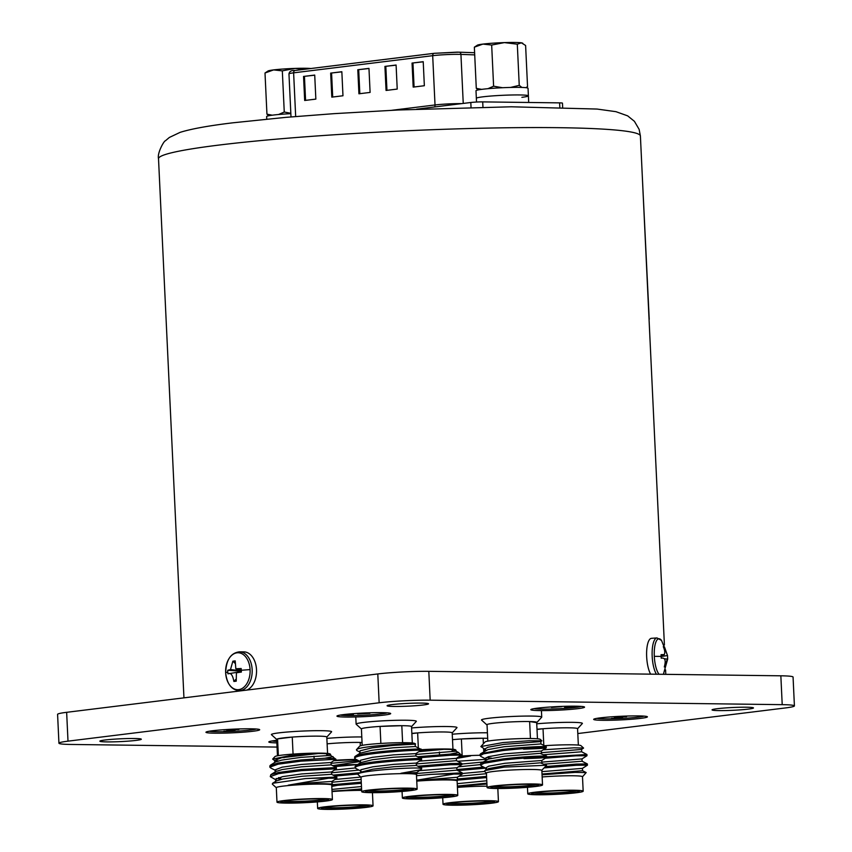 <?xml version="1.0" encoding="UTF-8"?>
<svg xmlns="http://www.w3.org/2000/svg" width="852" height="852" viewBox="0 0 852 852"><rect width="100%" height="100%" fill="white"/><g stroke="black" fill="none" stroke-linecap="round" stroke-linejoin="round"><path stroke-width="1.28" d="M106.873 741.89A20.746 1.395 177.3 0 0 129.131 741.07A20.746 1.395 177.3 0 0 141.315 739.216A20.746 1.395 177.3 0 0 134.318 738.503A20.746 1.395 177.3 0 0 112.049 739.323A20.746 1.395 177.3 0 0 99.865 741.176A20.746 1.395 177.3 0 0 106.873 741.89M539.891 710.589A26.891 1.81 177.3 0 0 568.763 709.535A26.891 1.81 177.3 0 0 584.547 707.128A26.891 1.81 177.3 0 0 575.473 706.202A26.891 1.81 177.3 0 0 546.601 707.266A26.891 1.81 177.3 0 0 530.817 709.663A26.891 1.81 177.3 0 0 539.891 710.589M602.747 720.302A26.891 1.81 177.3 0 0 631.62 719.237A26.891 1.81 177.3 0 0 647.403 716.841A26.891 1.81 177.3 0 0 638.329 715.914A26.891 1.81 177.3 0 0 609.468 716.979A26.891 1.81 177.3 0 0 593.674 719.376A26.891 1.81 177.3 0 0 602.747 720.302M215.023 733.189A26.891 1.81 177.3 0 0 243.896 732.134A26.891 1.81 177.3 0 0 259.679 729.727A26.891 1.81 177.3 0 0 250.605 728.801A26.891 1.81 177.3 0 0 221.744 729.866A26.891 1.81 177.3 0 0 205.95 732.262A26.891 1.81 177.3 0 0 215.023 733.189M394.082 706.468A20.746 1.395 177.3 0 0 416.351 705.648A20.746 1.395 177.3 0 0 428.535 703.805A20.746 1.395 177.3 0 0 421.527 703.081A20.746 1.395 177.3 0 0 399.268 703.901A20.746 1.395 177.3 0 0 387.085 705.754A20.746 1.395 177.3 0 0 394.082 706.468M719.045 710.6A20.746 1.395 177.3 0 0 741.315 709.78A20.746 1.395 177.3 0 0 753.487 707.937A20.746 1.395 177.3 0 0 746.49 707.224A20.746 1.395 177.3 0 0 724.221 708.033A20.746 1.395 177.3 0 0 712.048 709.886A20.746 1.395 177.3 0 0 719.045 710.6M346.029 717.043A26.891 1.81 177.3 0 0 374.901 715.978A26.891 1.81 177.3 0 0 390.685 713.582A26.891 1.81 177.3 0 0 381.611 712.645A26.891 1.81 177.3 0 0 352.739 713.71A26.891 1.81 177.3 0 0 336.955 716.106A26.891 1.81 177.3 0 0 346.029 717.043M276.73 740.313A26.891 1.81 177.3 0 0 268.817 741.975A26.891 1.81 177.3 0 0 276.847 742.891M277.049 747.076L71.153 744.456A36.178 2.439 -2.7 0 1 58.937 743.21A36.178 2.439 -2.7 0 1 68 741.155L379.151 702.783A36.178 2.439 -2.7 0 1 430.175 700.174L782.211 704.657A36.178 2.439 -2.7 0 1 794.415 705.903A36.178 2.439 -2.7 0 1 785.352 707.948L577.794 733.551M430.175 700.174L428.812 671.333L780.847 675.806L782.211 704.657M428.812 671.333A36.178 2.439 177.3 0 0 377.798 673.943L379.151 702.783M68 741.155L66.648 712.315L377.798 673.943M66.648 712.315A36.178 2.439 177.3 0 0 57.585 714.359L58.937 743.21M794.415 705.903L793.063 677.052A36.178 2.439 177.3 0 0 780.847 675.806M416.756 781.124A27.743 1.864 -2.7 0 1 447.747 779.942A27.743 1.864 -2.7 0 1 457.109 780.89L457.79 795.363A27.743 1.864 -2.7 0 1 441.506 797.845A27.743 1.864 -2.7 0 1 411.729 798.931A27.743 1.864 -2.7 0 1 402.368 797.983A27.743 1.864 -2.7 0 1 418.651 795.502A27.743 1.864 -2.7 0 1 448.429 794.405A27.743 1.864 -2.7 0 1 457.79 795.363M452.593 779.687L457.95 779.899L452.593 779.687A28.095 1.896 177.3 0 0 447.971 779.548A28.095 1.896 177.3 0 0 416.745 780.741M416.713 780.198L453.871 774.063A33.239 2.236 177.3 0 0 451.123 774.01A33.239 2.236 177.3 0 0 430.974 774.393L462.178 772.828L462.263 774.085L457.29 777.269L416.734 780.549M416.5 775.703L430.974 774.393M457.95 779.899L457.109 780.954M451.219 751.613A28.095 1.896 177.3 0 0 456.022 750.324A28.095 1.896 177.3 0 0 455.958 750.197L455.532 749.813A27.69 1.864 177.3 0 0 446.256 748.983A27.69 1.864 177.3 0 0 420.781 749.771M455.958 750.197A28.095 1.896 177.3 0 0 446.544 749.355A28.095 1.896 177.3 0 0 443.668 749.334L419.94 750.985M417.448 756.757L450.388 754.063A33.239 2.236 -2.7 0 1 461.315 755.053A33.239 2.236 -2.7 0 1 461.347 755.096L456.395 758.344L419.301 761.145M419.333 757.726L450.239 755.255L461.347 755.096M417.895 766.214L450.633 763.53L461.752 763.381L461.816 764.627L450.687 764.713L419.78 767.183M453.871 774.063L462.285 774.053M452.955 749.27L452.188 732.848A25.081 1.693 177.3 0 0 443.722 731.974A25.081 1.693 177.3 0 0 417.64 732.901L418.353 747.981M452.082 749.653L452.124 750.548A25.081 1.693 177.3 0 0 452.998 750.058M445.905 794.724A23.931 1.608 -2.7 0 1 453.924 795.438A23.931 1.608 -2.7 0 1 440.665 797.621A23.931 1.608 -2.7 0 1 414.253 798.622A23.931 1.608 -2.7 0 1 406.234 797.685A23.931 1.608 -2.7 0 1 420.963 795.608A23.931 1.608 -2.7 0 1 445.905 794.724M408.577 796.982A22.727 1.534 177.3 0 0 414.999 797.323A22.727 1.534 177.3 0 0 451.517 794.959M452.188 732.901L456.949 727.693A30.15 2.034 177.3 0 0 457.002 727.555A30.15 2.034 177.3 0 0 446.831 726.522A30.15 2.034 177.3 0 0 411.591 727.949M411.857 733.402A25.081 1.693 -2.7 0 1 417.64 732.901L411.857 733.615M443.668 749.334L418.854 751.677M462.199 772.839L456.949 770.144L456.8 767.769L419.748 770.613M450.388 754.063L458.451 752.454L456.022 751.208L415.861 754.467M456.022 750.324L456.054 751.219M461.752 763.381L456.459 760.666L416.308 763.935M456.949 770.144L414.956 773.659M276.985 802.147L276.304 787.674A27.743 1.864 -2.7 0 1 292.587 785.203A27.743 1.864 -2.7 0 1 322.365 784.106A27.743 1.864 -2.7 0 1 331.726 785.065L332.408 799.538A27.743 1.864 -2.7 0 1 316.124 802.009A27.743 1.864 -2.7 0 1 286.347 803.106A27.743 1.864 -2.7 0 1 276.985 802.147A27.743 1.864 -2.7 0 1 293.269 799.677A27.743 1.864 -2.7 0 1 323.046 798.58A27.743 1.864 -2.7 0 1 332.408 799.538M327.2 783.861L332.568 784.064L327.2 783.861A28.095 1.896 177.3 0 0 322.588 783.723A28.095 1.896 177.3 0 0 288.21 785.182L328.489 778.227A33.239 2.236 177.3 0 0 325.741 778.174A33.239 2.236 177.3 0 0 305.591 778.568L336.785 777.003L336.881 778.259L331.897 781.433L302.236 783.393L288.21 785.182M276.304 787.738L272.331 784.138L272.597 783.297L305.591 778.568M332.568 784.064L331.726 785.129M325.826 755.777A28.095 1.896 177.3 0 0 330.64 754.489A28.095 1.896 177.3 0 0 330.565 754.361L330.139 753.977A27.69 1.864 177.3 0 0 320.874 753.147A27.69 1.864 177.3 0 0 292.002 754.18A27.69 1.864 177.3 0 0 274.951 756.587L272.651 759.1L275.303 761.081M282.14 757.62A27.69 1.864 177.3 0 0 284.238 757.662M330.565 754.361A28.095 1.896 177.3 0 0 321.161 753.519A28.095 1.896 177.3 0 0 318.286 753.509L289.329 755.713L272.651 759.1M318.286 753.509L281.65 757.726L274.663 760.41L278.231 760.921M275.75 770.549L270.499 767.844L269.775 765.98L278.05 762.998L300.831 759.984L324.995 758.227A33.239 2.236 -2.7 0 1 335.933 759.228A33.239 2.236 -2.7 0 1 335.965 759.26L331.013 762.508L301.342 764.457L282.097 767.183L275.111 769.878L275.217 772.242M269.828 767.162L278.103 764.18L300.884 761.177L335.965 759.26L330.629 755.373L301.001 757.364L281.756 760.091L275.366 762.039L270.382 765.213M280.862 777.812L278.561 777.61M270.276 776.63L270.829 774.681L278.498 772.466L301.278 769.452L336.37 767.546L336.433 768.792L301.331 770.634L278.551 773.648L270.276 776.63L276.197 780.006M280.915 778.994L276.25 778.526M328.489 778.227L336.902 778.227M327.573 753.434L326.795 737.012A25.081 1.693 177.3 0 0 318.339 736.149A25.081 1.693 177.3 0 0 292.257 737.076L293.056 754.095M326.689 753.818L326.731 754.712A25.081 1.693 177.3 0 0 327.615 754.222M320.522 798.888A23.931 1.608 -2.7 0 1 328.542 799.613A23.931 1.608 -2.7 0 1 315.283 801.796A23.931 1.608 -2.7 0 1 288.871 802.797A23.931 1.608 -2.7 0 1 280.84 801.86A23.931 1.608 -2.7 0 1 295.58 799.772A23.931 1.608 -2.7 0 1 320.522 798.888M283.194 801.146A22.727 1.534 177.3 0 0 289.605 801.498A22.727 1.534 177.3 0 0 326.135 799.123M326.806 737.065L331.556 731.868A30.15 2.034 177.3 0 0 331.62 731.73A30.15 2.034 177.3 0 0 321.449 730.686A30.15 2.034 177.3 0 0 289.084 731.879A30.15 2.034 177.3 0 0 271.383 734.562A30.15 2.034 177.3 0 0 271.458 734.701L276.687 739.429M278.348 755.639L277.56 738.886A25.081 1.693 177.3 0 0 276.687 739.376L277.454 755.799M277.56 738.886A25.081 1.693 -2.7 0 1 292.257 737.076L277.56 738.886M336.433 768.792L331.449 771.976L301.789 773.925L282.534 776.651L275.558 779.346L275.665 781.71M324.995 758.227L333.068 756.619M331.013 762.497L331.13 764.862L301.448 766.832L282.204 769.548L275.814 771.497L270.829 774.681M336.817 777.013L331.524 774.308L301.896 776.289L282.651 779.016L276.261 780.964L272.597 783.297M332.024 791.583A27.743 1.864 -2.7 0 1 335.869 791.284A27.743 1.864 -2.7 0 1 361.653 790.379M361.589 788.899L342.589 790.496A28.095 1.896 177.3 0 0 335.731 790.912A28.095 1.896 177.3 0 0 332.014 791.188M331.79 786.407L337.594 785.299A33.239 2.236 177.3 0 0 333.856 785.544A33.239 2.236 177.3 0 0 331.748 785.693M342.589 790.496L361.599 789.261M334.421 760.325L334.421 760.325A27.69 1.864 177.3 0 1 356.168 759.43M356.892 759.792A28.095 1.896 177.3 0 0 334.314 760.719A28.095 1.896 177.3 0 0 333.75 760.751M332.631 765.628L333.175 765.565A33.239 2.236 -2.7 0 1 357.638 764.521M333.079 775.096L360.066 772.721M334.538 766.608L357.563 764.574M334.985 776.066L358.085 774.031M332.088 784.735L361.269 782.147M337.594 785.299L361.323 783.329M354.155 808.484A27.743 1.864 -2.7 0 1 317.647 808.431A27.743 1.864 -2.7 0 1 336.551 805.758A27.743 1.864 -2.7 0 1 373.059 805.811A27.743 1.864 -2.7 0 1 354.155 808.484M360.332 745.798L360.172 742.443A25.081 1.693 177.3 0 0 334.431 743.242A25.081 1.693 177.3 0 0 327.125 743.849M337.754 805.949A23.931 1.608 -2.7 0 1 369.193 805.885A23.931 1.608 -2.7 0 1 352.952 808.292A23.931 1.608 -2.7 0 1 321.502 808.133A23.931 1.608 -2.7 0 1 337.754 805.949M323.845 807.43A22.727 1.534 177.3 0 0 352.504 807.036A22.727 1.534 177.3 0 0 366.797 805.406M361.791 736.959A30.15 2.034 177.3 0 0 332.589 737.949A30.15 2.034 177.3 0 0 326.87 738.396M362.057 742.507A25.081 1.693 -2.7 0 0 360.172 742.443L362.068 742.742M355.156 767.971L334.517 770.016M360.811 777.077L334.953 779.484M361.472 786.534L331.929 789.41M333.175 765.565L359.938 761.55M358.49 760.623L331.055 763.328M358.937 770.08L331.503 772.796M361.142 779.431L331.95 782.264M457.417 787.408A27.743 1.864 -2.7 0 1 487.035 786.204M457.364 786.343L486.939 784.021M456.928 769.537L483.606 767.088M457.854 770.613L485.661 768.142M457.375 778.994L486.577 776.396M457.865 780.123L486.63 777.578M497.887 802.052A27.743 1.864 -2.7 0 1 468.014 804.938A27.743 1.864 -2.7 0 1 443.029 804.256A27.743 1.864 -2.7 0 1 443.583 803.851A27.743 1.864 -2.7 0 1 473.467 800.965A27.743 1.864 -2.7 0 1 498.441 801.647A27.743 1.864 -2.7 0 1 497.887 802.052M462.178 756.001L461.379 738.972A25.081 1.693 177.3 0 0 452.508 739.685M447.311 803.734A23.931 1.608 -2.7 0 1 472.285 801.274A23.931 1.608 -2.7 0 1 494.575 801.721A23.931 1.608 -2.7 0 1 494.16 802.179A23.931 1.608 -2.7 0 1 467.588 804.703A23.931 1.608 -2.7 0 1 446.885 803.968A23.931 1.608 -2.7 0 1 447.311 803.734M487.419 732.795A30.15 2.034 177.3 0 0 452.252 734.222M449.228 803.255A22.727 1.534 177.3 0 0 470.751 803.276A22.727 1.534 177.3 0 0 492.179 801.231M487.674 738.343A25.081 1.693 177.3 0 0 483.127 738.247A25.081 1.693 -2.7 0 0 461.379 738.972L483.127 738.247L483.382 743.807M483.616 748.631L483.766 751.752M480.081 755.277A27.69 1.864 177.3 0 0 459.803 756.161M482.903 762.05L461.816 764.031M484.554 771.433L462.263 773.499M486.78 780.773L457.236 783.68M457.63 761.262L486.492 759.302M456.406 758.461L470.592 755.948A28.095 1.896 177.3 0 0 459.132 756.587M470.592 755.948L457.875 757.396M480.517 764.606L458.323 766.853M486.449 773.68L458.77 776.321M486.897 783.148L457.354 786.045M542.138 776.96A27.743 1.864 -2.7 0 1 573.13 775.767A27.743 1.864 -2.7 0 1 582.491 776.726L583.173 791.199A27.743 1.864 -2.7 0 1 566.889 793.67A27.743 1.864 -2.7 0 1 537.111 794.767A27.743 1.864 -2.7 0 1 527.761 793.808A27.743 1.864 -2.7 0 1 544.045 791.338A27.743 1.864 -2.7 0 1 573.811 790.241A27.743 1.864 -2.7 0 1 583.173 791.199M542.042 774.798L575.057 772.391L586.176 772.572L582.491 776.79M546.707 756.906L586.922 754.478L581.66 751.783L581.565 749.43L583.577 748.056L580.915 745.638A27.69 1.864 177.3 0 0 571.639 744.808A27.69 1.864 177.3 0 0 544.428 745.724M583.577 748.056L573.982 747.832L543.214 749.803M586.922 754.478L586.975 755.724L582.001 758.908L541.808 762.125M545.248 758.259L575.856 755.809L587.007 755.692M545.45 766.555L576.24 764.095L587.337 763.935L587.454 765.16L582.448 768.366L541.893 771.646M544.236 767.886L576.293 765.277L587.454 765.16M539.635 794.458A23.931 1.608 -2.7 0 1 531.616 793.521A23.931 1.608 -2.7 0 1 546.356 791.444A23.931 1.608 -2.7 0 1 571.298 790.549A23.931 1.608 -2.7 0 1 579.307 791.274A23.931 1.608 -2.7 0 1 566.048 793.457A23.931 1.608 -2.7 0 1 539.635 794.458M533.959 792.807A22.727 1.534 177.3 0 0 540.381 793.159A22.727 1.534 177.3 0 0 576.911 790.784M577.571 728.737L582.331 723.529A30.15 2.034 177.3 0 0 582.395 723.391A30.15 2.034 177.3 0 0 572.224 722.347A30.15 2.034 177.3 0 0 536.739 723.795M578.348 745.095L577.571 728.673A25.081 1.693 177.3 0 0 569.104 727.81A25.081 1.693 177.3 0 0 543.022 728.737L543.81 745.404M537.005 729.482L543.022 728.737A25.081 1.693 -2.7 0 0 536.994 729.259M581.565 749.43L541.361 752.667M581.66 751.783L543.927 754.702M587.369 763.946L582.076 761.23L544.375 764.159M582.459 768.355L582.566 770.719L542 774.01M487.099 787.536L486.417 773.062A27.743 1.864 -2.7 0 1 505.321 770.389A27.743 1.864 -2.7 0 1 541.84 770.442L542.522 784.916A27.743 1.864 -2.7 0 1 523.618 787.589A27.743 1.864 -2.7 0 1 487.099 787.536A27.743 1.864 -2.7 0 1 506.003 784.862A27.743 1.864 -2.7 0 1 542.522 784.916M541.84 770.506L542.117 770.197A28.095 1.896 177.3 0 0 542.181 770.07A28.095 1.896 177.3 0 0 542.106 769.942L546.537 765.373L540.402 762.817L504.991 765.66L488.835 768.547L484.799 770.591L504.182 767.119L546.483 765.245M486.417 773.126L484.543 771.422L484.799 770.591M541.883 740.835L540.253 739.366A27.69 1.864 177.3 0 0 503.883 739.429A27.69 1.864 177.3 0 0 485.065 741.964L480.858 746.565L502.989 742.561L529.145 740.75L541.883 740.835L540.828 741.581L503.979 744.36L487.834 747.257L484.926 748.951L485.033 751.315M486.013 759.089L480.762 756.395L480.038 754.51L480.645 753.743L502.605 749.43C542.49 744.925 564.812 746.81 523.479 747.96M540.828 741.57L540.945 743.934L546.217 746.65L546.249 747.864L541.276 751.038L504.427 753.828L488.281 756.725L485.374 758.408L485.48 760.783M480.091 755.692L483.542 753.828L502.659 750.612C542.543 746.107 564.876 747.992 523.533 749.142M486.46 768.557L481.199 765.863L480.485 763.978L481.092 763.211L483.936 762.103L503.053 758.898C542.937 754.393 565.259 756.278 523.927 757.428M481.092 763.211L488.388 759.089L504.544 756.193L539.955 753.349L546.643 756.086L546.696 757.322L541.723 760.506L504.874 763.285L488.728 766.182L485.821 767.876L485.928 770.24M480.539 765.16L483.989 763.285L503.106 760.08C542.99 755.575 565.323 757.46 523.98 758.61M491.54 758.131L486.066 757.598M522.404 787.397A23.931 1.608 -2.7 0 1 490.954 787.237A23.931 1.608 -2.7 0 1 507.217 785.054A23.931 1.608 -2.7 0 1 538.656 784.99A23.931 1.608 -2.7 0 1 522.404 787.397M493.308 786.534A22.727 1.534 177.3 0 0 521.967 786.14A22.727 1.534 177.3 0 0 536.249 784.5M530.434 738.524L529.635 721.548A25.081 1.693 -2.7 0 1 536.866 722.517L541.67 717.246A30.15 2.034 177.3 0 0 541.734 717.107A30.15 2.034 177.3 0 0 502.052 717.054A30.15 2.034 177.3 0 0 481.497 719.951A30.15 2.034 177.3 0 0 481.572 720.078L486.865 724.871A25.081 1.693 -2.7 0 1 487.024 724.519L487.813 741.133M536.866 722.517A25.081 1.693 -2.7 0 1 536.685 722.634L529.635 721.548A25.081 1.693 177.3 0 0 503.894 722.347A25.081 1.693 177.3 0 0 487.024 724.519M536.685 722.634L537.452 738.801M485.565 749.632L480.858 746.565M540.935 743.924L504.096 746.725L487.94 749.622L480.645 753.743M361.717 791.7L361.035 777.226A27.743 1.864 -2.7 0 1 361.589 776.822A27.743 1.864 -2.7 0 1 391.473 773.925A27.743 1.864 -2.7 0 1 416.447 774.617L417.139 789.09A27.743 1.864 -2.7 0 1 416.585 789.484A27.743 1.864 -2.7 0 1 386.702 792.381A27.743 1.864 -2.7 0 1 361.717 791.7A27.743 1.864 -2.7 0 1 362.27 791.295A27.743 1.864 -2.7 0 1 392.154 788.398A27.743 1.864 -2.7 0 1 417.139 789.09M416.458 774.681L416.734 774.372A28.095 1.896 177.3 0 0 416.788 774.234A28.095 1.896 177.3 0 0 400.93 773.286L420.643 769.771M400.93 773.286L416.703 772.551L421.612 769.026A33.239 2.236 177.3 0 0 421.687 768.877A33.239 2.236 177.3 0 0 418.108 768.035L420.973 768.344M361.035 777.29L358.106 774.628L358.373 773.797C361.919 770.847 405.903 767.577 418.108 768.035M421.687 768.877L421.623 768.131L416.372 765.437L416.266 763.083L421.239 759.909L421.207 758.695L415.925 755.969L415.808 753.626L420.792 750.442L420.76 749.238L415.488 746.522L414.871 743.53A27.69 1.864 177.3 0 0 389.076 743.008A27.69 1.864 177.3 0 0 360.172 745.862A27.69 1.864 177.3 0 0 359.682 746.128L356.466 749.653M415.297 744.179C420.387 742.55 362.75 745.713 357.105 749.249L356.424 749.696L356.775 750.505L360.13 752.22M360.577 761.688L355.316 758.994L354.581 757.098L355.231 756.31C361.663 751.571 430.686 747.694 420.079 749.419M354.634 758.28L355.284 757.492C361.717 752.753 430.739 748.876 420.142 750.601M361.024 771.156L355.763 768.451L355.028 766.566L355.678 765.778C362.111 761.028 431.133 757.162 420.526 758.876M355.082 767.748L355.731 766.96C362.164 762.221 431.187 758.344 420.579 760.069M412.847 789.612A23.931 1.608 -2.7 0 1 386.275 792.136A23.931 1.608 -2.7 0 1 365.572 791.412A23.931 1.608 -2.7 0 1 365.998 791.167A23.931 1.608 -2.7 0 1 390.972 788.707A23.931 1.608 -2.7 0 1 413.263 789.154A23.931 1.608 -2.7 0 1 412.847 789.612M367.915 790.699A22.727 1.534 177.3 0 0 389.439 790.72A22.727 1.534 177.3 0 0 410.866 788.675M412.304 742.987L411.527 726.564A25.081 1.693 177.3 0 0 401.814 725.691L402.613 742.688M411.527 726.618L416.287 721.42A30.15 2.034 177.3 0 0 416.351 721.282A30.15 2.034 177.3 0 0 389.194 720.536A30.15 2.034 177.3 0 0 356.722 723.678A30.15 2.034 177.3 0 0 356.115 724.115A30.15 2.034 177.3 0 0 356.189 724.253L361.418 728.982M380.865 743.445L380.067 726.415A25.081 1.693 177.3 0 0 361.919 728.567A25.081 1.693 177.3 0 0 361.418 728.929L362.185 745.351M380.067 726.415A25.081 1.693 -2.7 0 1 401.814 725.691L380.067 726.415M415.414 744.126L392.985 745.425L371.962 747.875L360.013 750.825L359.576 753.892M415.819 753.615L393.432 754.883L372.409 757.332L360.46 760.282L360.023 763.36M416.266 763.083L393.88 764.351L372.846 766.8L360.907 769.75L360.471 772.828M415.478 746.512L393.102 747.79L372.068 750.239L360.13 753.179L355.156 756.363M415.925 755.969L393.549 757.247L372.516 759.707L360.577 762.646L355.603 765.82M416.372 765.437L393.986 766.715L372.963 769.164L361.024 772.114L358.341 773.818M276.783 741.378A24.122 1.629 -2.7 0 1 272.129 740.942M644.005 716.127A24.122 1.629 -2.7 0 1 620.565 718.502A24.122 1.629 -2.7 0 1 596.996 718.342M626.529 716.681L614.324 717.171L626.529 716.681M622.706 717.97L611.438 718.417L622.706 717.97M581.149 706.414A24.122 1.629 -2.7 0 1 541.67 709.13A24.122 1.629 -2.7 0 1 534.14 708.63M561.713 706.659L551.457 707.458L561.713 706.659M574.046 706.862L564.588 707.597L574.046 706.862M545.205 707.384L548.954 707.096M387.287 712.858A24.122 1.629 -2.7 0 1 371.419 714.796A24.122 1.629 -2.7 0 1 340.267 715.073M361.802 713.305L357.595 713.901L369.928 713.316L361.802 713.305M374.188 712.687L382.91 712.677M345.944 714.445L342.057 714.998L353.442 714.455L345.944 714.445M226.717 729.972L238.922 729.472L226.717 729.972M223.82 731.229L235.088 730.771L223.82 731.229M256.282 729.014A24.122 1.629 -2.7 0 1 232.841 731.389A24.122 1.629 -2.7 0 1 209.272 731.229M227.761 672.068L227.729 670.29L230.498 669.544L232.862 661.195L235.205 660.886L235.823 668.756L241.191 668.522L241.372 672.058L236.419 672.792L236.238 681.163L233.895 681.472C232.681 674.88 230.679 672.334 227.91 673.826L227.761 672.068A30.448 2.173 177.1 0 0 225.652 672.824A18.467 12.247 90.7 0 1 236.931 652.824A18.467 12.247 90.7 0 1 250.083 669.619A18.467 12.247 90.7 0 1 238.805 689.619A18.467 12.247 90.7 0 1 225.652 672.824C227.005 683.943 231.467 689.886 239.061 690.652L241.947 690.695M239.061 690.652A19.415 12.876 90.7 0 0 252.149 669.544A19.415 12.876 90.7 0 0 239.55 651.823L243.917 651.876A19.415 12.876 90.7 0 1 256.505 669.608A19.415 12.876 90.7 0 1 246.739 690.099M232.862 661.195L234.875 663.154M241.308 670.843L230.498 669.544M227.91 673.826L241.34 671.6M235.791 679.395L233.895 681.472M241.318 671.163L227.729 670.29M659.054 674.262A18.467 5.804 -94 0 1 654.304 656.37A18.467 5.804 -94 0 1 661.514 640.406L667.51 655.476L667.68 659.097L664.219 658.766L666.669 659.001M663.825 673.612L663.825 673.612A18.467 5.804 -94 0 1 663.378 674.315L667.68 659.097C667.436 657.797 666.679 660.46 665.423 667.105L664.294 666.956C666.136 660.364 665.103 657.446 661.227 658.213L661.056 654.677L664.368 654.592L661.099 655.369L664.24 654.613C665.156 652.898 664.848 650.246 663.303 646.668L664.432 646.817L667.51 655.561L661.163 656.498M650.63 674.156A19.415 6.102 -94 0 1 646.668 656.839A19.415 6.102 -94 0 1 651.482 638.318L656.998 637.935L661.514 640.406M663.633 647.605L664.432 646.817M665.423 667.105L664.453 666.349M642.248 175.065L649.235 319.298A241.446 16.263 -2.7 0 1 649.064 319.702M416.617 109.173L470.805 102.496A8.445 0.564 -2.7 0 1 482.701 101.889L559.615 102.868A8.445 0.564 -2.7 0 1 562.458 103.156L562.65 107.235M370.098 92.421L368.969 68.373L357.797 69.757L358.926 93.795L370.098 92.421M342.973 95.765L341.844 71.728L330.672 73.102L331.801 97.139L342.973 95.765M397.224 89.077L396.095 65.029L384.923 66.413L386.052 90.45L397.224 89.077M315.847 99.109L314.718 75.072L303.546 76.446L304.675 100.483L315.847 99.109M424.349 85.722L423.22 61.685L412.048 63.069L413.188 87.106L424.349 85.722M368.969 68.501L357.797 69.757M358.703 69.768L359.832 93.688M341.844 71.845L330.672 73.102M331.577 73.112L332.706 97.032M396.095 65.157L384.923 66.413M385.828 66.424L386.957 90.344M314.718 75.189L303.546 76.446M304.452 76.456L305.58 100.376M423.22 61.813L412.048 63.069M412.954 63.08L414.083 86.989M290.83 113.295L284.259 112.017L278.572 114.509M272.257 115.19L266.942 114.157L268.731 115.723M265.004 72.995L273.567 69.907A22.674 1.523 -2.7 0 0 268.029 71.014L265.004 72.995L266.942 114.157M282.321 70.865L295.037 68.416A22.674 1.523 177.3 0 0 273.567 69.907L282.321 70.865L284.259 112.017M310.969 68.511A22.674 1.523 -2.7 0 0 295.037 68.416L304.739 69.278M266.761 119.11L266.644 116.554A26.05 1.757 -2.7 0 1 273.173 115.073A26.05 1.757 -2.7 0 1 290.841 113.657M476.524 102.038L476.353 98.299A26.05 1.757 -2.7 0 1 482.871 96.83A26.05 1.757 -2.7 0 1 511.551 94.998A26.05 1.757 -2.7 0 1 528.4 95.85L528.038 88.278A26.05 1.757 -2.7 0 0 511.189 87.426A26.05 1.757 -2.7 0 0 482.52 89.258A26.05 1.757 -2.7 0 0 475.991 90.727L476.353 98.299A26.05 1.757 -2.7 0 1 482.871 96.83A26.05 1.757 -2.7 0 1 511.551 94.998A26.05 1.757 -2.7 0 1 528.4 95.85A26.05 1.757 -2.7 0 1 521.871 97.32M521.871 87.436L519.241 85.349L517.302 44.197L521.36 42.813L525.609 45.476L527.548 86.638L525.844 87.681M519.241 85.349L510.54 87.447M502.605 87.724L493.606 86.201L487.919 88.693M481.614 89.375L476.289 88.342L478.078 89.897M474.351 47.179L482.914 44.091A22.674 1.523 -2.7 0 0 477.386 45.188L474.351 47.179L476.289 88.342M491.668 45.049L504.384 42.6A22.674 1.523 177.3 0 0 482.914 44.091L491.668 45.049L493.606 86.201M522.851 43.324L522.372 43.069A22.674 1.523 -2.7 0 0 521.36 42.813A22.674 1.523 -2.7 0 0 504.384 42.6L517.302 44.197M250.083 669.619A30.448 2.173 177.1 0 0 241.276 670.29M656.434 674.23A19.415 6.102 -94 0 1 652.185 656.455A19.415 6.102 -94 0 1 656.998 637.935M661.163 656.445A30.448 1.896 177.2 0 0 654.304 656.37M158.515 158.728C157.013 153.051 164.159 140.548 165.405 140.793L169.346 137.46L180.134 132.348C191.338 128.854 208.996 125.659 233.118 122.784L285.771 117.363L334.027 113.657L397.873 110.004L511.232 106.788L597.06 109.056L615.953 111.676L627.668 115.861L634.421 121.325L639.128 129.366L640.406 136A241.212 16.252 177.3 0 0 484.415 128.162A241.212 16.252 177.3 0 0 218.921 145.074A241.212 16.252 177.3 0 0 158.515 158.728L183.947 697.841M458.877 54.347A18.574 1.246 177.3 0 0 432.688 55.678A2.407 1.8 -97 0 1 434.2 53.314A2.407 1.8 -97 0 1 434.382 53.303L458.962 52.174A2.407 1.864 92 0 1 459.153 52.174A2.407 1.864 92 0 1 460.932 54.39A18.574 1.246 177.3 0 0 458.877 54.347M391.739 110.302L435.021 104.966A18.574 1.246 -2.7 0 1 461.198 103.624A18.574 1.246 -2.7 0 1 461.592 103.635M463.243 103.422L460.932 54.39L474.713 54.879M295.676 116.522L293.62 72.835L432.688 55.678L435.021 104.966A3.621 2.694 -97 0 1 434.658 106.958M559.615 102.868L559.817 107.16M482.701 101.889L482.956 107.15M470.805 102.496L471.039 107.405M434.019 53.346L295.314 70.45A2.407 1.8 83 0 0 295.133 70.46A2.407 1.8 83 0 0 293.62 72.835A18.574 1.246 177.3 0 0 288.966 73.89L291.001 116.916M288.966 73.89C289.403 71.376 291.459 70.226 295.133 70.46L434.2 53.314L457.311 52.132L474.607 52.717L459.356 52.196M402.069 791.465L402.368 797.983M439.387 752.018L439.515 754.712M456.842 767.801L461.816 764.627M458.451 752.454L461.315 755.053M456.512 760.698L456.406 758.333M457.407 779.623L457.29 777.258M314.005 756.193L314.132 758.876M330.683 755.394L330.64 754.489M274.77 762.774L274.663 760.41M331.577 774.33L331.46 771.965M332.024 783.787L331.907 781.422M336.37 767.546L331.119 764.851M317.338 801.913L317.647 808.431M372.441 792.669L373.059 805.811M442.72 797.749L443.029 804.256M497.824 788.494L498.441 801.647M527.452 787.291L527.761 793.808M582.118 761.262L582.012 758.887M586.176 772.572L582.555 770.709M541.425 710.611L541.734 717.107M541.393 753.402L541.276 751.038M541.84 762.859L541.723 760.495M355.774 716.947L356.115 724.115M416.713 772.54L416.788 774.234M239.55 651.823C230.796 652.834 226.163 659.842 225.652 672.835M235.823 668.767L241.265 670.204M236.419 672.782L241.361 671.877M640.406 136L664.411 645.039M665.582 669.896L665.795 674.347M528.4 95.85L528.709 102.474M525.972 87.692L526.792 87.17"/></g></svg>
